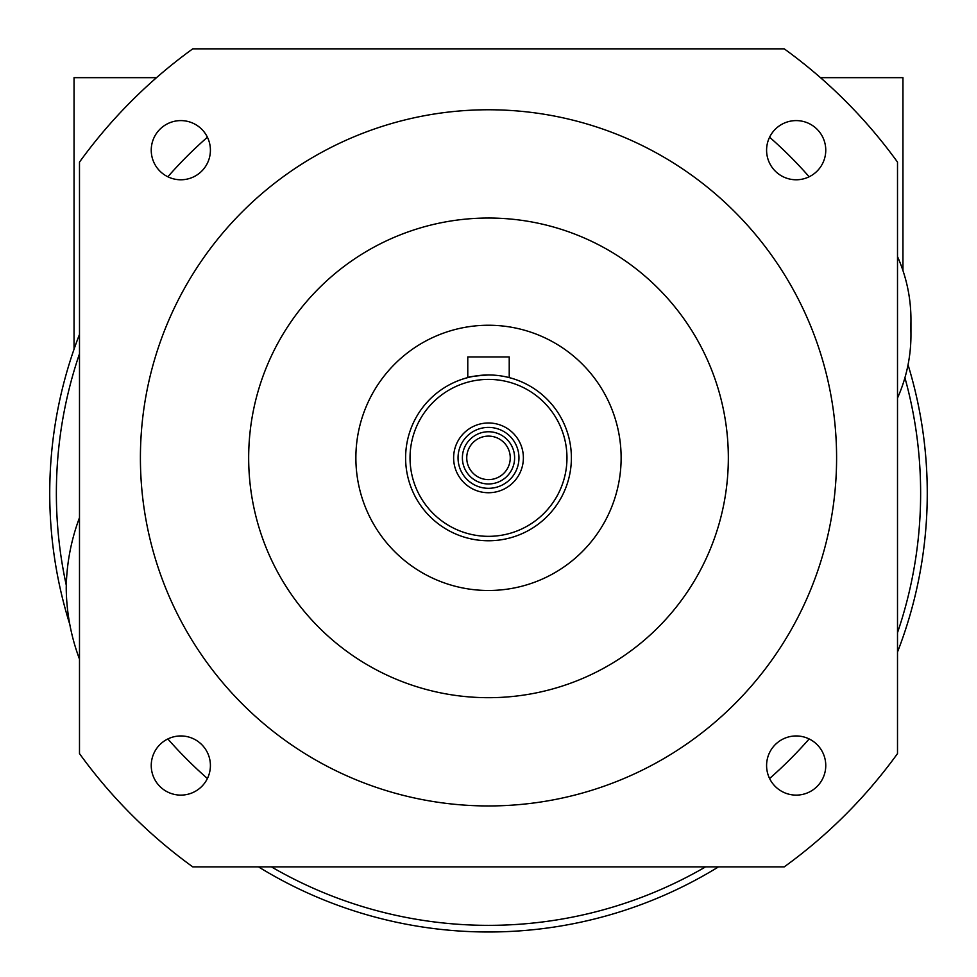<?xml version="1.0" encoding="UTF-8"?>
<svg xmlns="http://www.w3.org/2000/svg" width="977" height="977" viewBox="0 0 977 977"><rect width="100%" height="100%" fill="white"/><g stroke="black" fill="none" stroke-linecap="round" stroke-linejoin="round"><path stroke-width="1.47" d="M192.75 866.868L784.25 866.868A504.743 504.743 0 0 0 897.509 753.609L897.509 162.109A504.743 504.743 0 0 0 784.25 48.85L192.75 48.85A504.743 504.743 0 0 0 79.491 162.109L79.491 753.609A504.743 504.743 0 0 0 192.75 866.868M180.83 735.95A29.591 29.591 0 0 0 151.24 765.541A29.591 29.591 0 0 0 180.83 795.119A29.591 29.591 0 0 0 210.409 765.541A29.591 29.591 0 0 0 180.83 735.95M167.849 738.954A426.412 426.412 0 0 0 207.417 778.522M796.17 735.95A29.591 29.591 0 0 0 766.591 765.541A29.591 29.591 0 0 0 796.17 795.119A29.591 29.591 0 0 0 825.76 765.541A29.591 29.591 0 0 0 796.17 735.95M796.17 120.598A29.591 29.591 0 0 0 766.591 150.189A29.591 29.591 0 0 0 796.17 179.78A29.591 29.591 0 0 0 825.76 150.189A29.591 29.591 0 0 0 796.17 120.598M180.83 120.598A29.591 29.591 0 0 0 151.24 150.189A29.591 29.591 0 0 0 180.83 179.78A29.591 29.591 0 0 0 210.409 150.189A29.591 29.591 0 0 0 180.83 120.598M769.583 778.522A426.412 426.412 0 0 0 809.151 738.954M207.417 137.207A426.412 426.412 0 0 0 167.849 176.776M809.151 176.776A426.412 426.412 0 0 0 769.583 137.207M488.5 805.952A348.093 348.093 0 0 0 836.593 457.859A348.093 348.093 0 0 0 488.5 109.766A348.093 348.093 0 0 0 140.407 457.859A348.093 348.093 0 0 0 488.5 805.952M488.5 218.03A239.829 239.829 0 0 0 248.671 457.859A239.829 239.829 0 0 0 488.5 697.688A239.829 239.829 0 0 0 728.329 457.859A239.829 239.829 0 0 0 488.5 218.03M910.955 334.928L910.955 319.723A154.891 154.891 0 0 1 910.772 327.332A154.891 154.891 0 0 1 897.509 398.054M910.955 319.723A154.891 154.891 0 0 0 897.509 256.597M79.491 517.663A208.59 208.59 0 0 0 66.228 588.398A208.59 208.59 0 0 0 79.491 659.133M488.5 436.108A21.75 21.75 0 0 0 466.75 457.859A21.75 21.75 0 0 0 488.5 479.622A21.75 21.75 0 0 0 510.25 457.859A21.75 21.75 0 0 0 488.5 436.108M488.5 483.969A26.11 26.11 0 0 1 462.39 457.859A26.11 26.11 0 0 1 488.5 431.749A26.11 26.11 0 0 1 514.61 457.859A26.11 26.11 0 0 1 488.5 483.969M488.5 488.317A30.458 30.458 0 0 0 518.958 457.859A30.458 30.458 0 0 0 488.5 427.401A30.458 30.458 0 0 0 458.042 457.859A30.458 30.458 0 0 0 488.5 488.317M488.5 422.98A34.879 34.879 0 0 1 523.379 457.859A34.879 34.879 0 0 1 488.5 492.738A34.879 34.879 0 0 1 453.621 457.859A34.879 34.879 0 0 1 488.5 422.98M488.5 536.336A78.465 78.465 0 0 0 566.965 457.859A78.465 78.465 0 0 0 488.5 379.394A78.465 78.465 0 0 0 410.035 457.859A78.465 78.465 0 0 0 488.5 536.336M505.72 376.78L509.225 377.598L509.225 356.959L467.775 356.959L467.775 377.598C469.009 376.719 475.909 375.84 488.5 374.973A82.886 82.886 0 0 1 571.386 457.859A82.886 82.886 0 0 1 488.5 540.757A82.886 82.886 0 0 1 405.614 457.859A82.886 82.886 0 0 1 488.5 374.973L492.555 375.07M488.5 590.487A132.628 132.628 0 0 0 621.128 457.859A132.628 132.628 0 0 0 488.5 325.243A132.628 132.628 0 0 0 355.872 457.859A132.628 132.628 0 0 0 488.5 590.487M820.485 77.671L902.956 77.671L902.956 270.556M74.044 349.192L74.044 77.671L156.515 77.671M927.271 493.226A438.771 438.771 0 0 1 897.509 652.05A438.771 438.771 0 0 0 908.048 364.812A438.771 438.771 0 0 1 927.271 493.226M718.51 866.868A438.771 438.771 0 0 1 258.49 866.868A438.771 438.771 0 0 0 718.51 866.868M69.782 624.352A438.771 438.771 0 0 1 79.491 334.403A438.771 438.771 0 0 0 69.782 624.352M79.491 353.772A432.139 432.139 0 0 0 66.289 585.284M271.411 866.868A432.139 432.139 0 0 0 705.589 866.868M897.509 632.693A432.139 432.139 0 0 0 904.922 377.757"/></g></svg>
